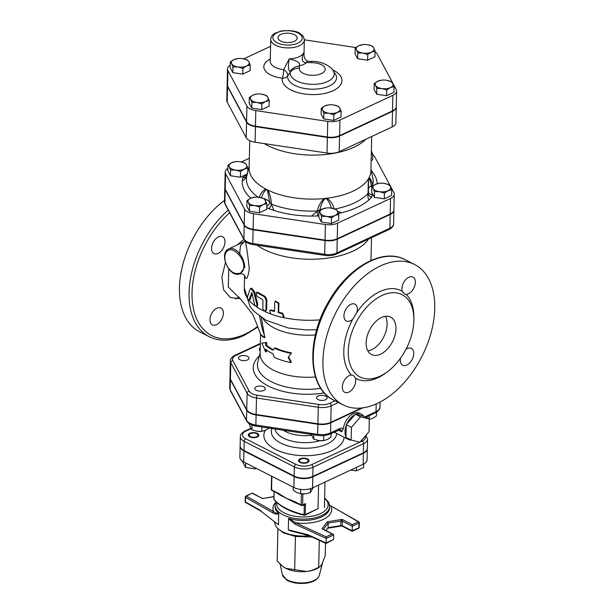 <?xml version="1.0" encoding="UTF-8"?>
<svg xmlns="http://www.w3.org/2000/svg" width="614" height="614" viewBox="0 0 614 614"><rect width="100%" height="100%" fill="white"/><g stroke="black" fill="none" stroke-linecap="round" stroke-linejoin="round"><path stroke-width="0.92" d="M237.61 296.186L228.301 287.076L228.746 268.932M259.553 316.179L262.308 329.173L264.834 336.564C264.373 337.631 263.644 337.662 262.646 336.664L260.589 334.246L264.795 337.815L261.326 317.43M218.469 236.912A9.456 5.795 117 0 0 211.999 245.423A9.456 5.795 117 0 0 213.987 253.582A9.456 5.795 117 0 0 223.442 247.787A9.456 5.795 117 0 0 222.567 236.735A9.456 5.795 117 0 0 218.469 236.912M209.95 319.587A9.456 5.795 117 0 0 212.375 324.875A9.456 5.795 117 0 0 221.823 319.08A9.456 5.795 117 0 0 220.956 308.028A9.456 5.795 117 0 0 213.895 310.4A9.456 5.795 117 0 0 209.95 319.587M238.785 296.969A46.211 28.328 -63 0 1 235.592 299.049M413.867 318.72A49.366 30.255 117 0 0 406.169 294.336L404.457 293.991L402.262 291.274A49.366 30.255 117 0 0 379.813 291.612A49.366 30.255 117 0 0 356.887 312.449L352.758 319.265A49.366 30.255 117 0 0 351.492 375.047L353.426 375.507L355.399 378.109A49.366 30.255 117 0 0 386.513 372.414M381.969 295.495A46.211 28.328 117 0 0 350.348 337.124A46.211 28.328 117 0 0 360.08 376.996A46.211 28.328 117 0 0 406.291 348.675A46.211 28.328 117 0 0 402.024 294.643A46.211 28.328 117 0 0 381.969 295.495M380.396 265.946A78.769 48.283 -63 0 1 414.58 264.504A78.769 48.283 -63 0 1 421.856 356.604A78.769 48.283 -63 0 1 343.08 404.879A78.769 48.283 -63 0 1 326.494 336.909A78.769 48.283 -63 0 1 380.396 265.946M224.524 200.356A78.769 48.283 117 0 0 181.161 272.002A78.769 48.283 117 0 0 199.627 331.813L209.236 336.71C219.658 341.752 231.363 341.3 244.357 335.328L257.634 327.208M356.887 312.449A9.456 5.795 117 0 0 354.938 304.153A9.456 5.795 117 0 0 350.832 304.329A9.456 5.795 117 0 0 344.362 312.848A9.456 5.795 117 0 0 346.357 320.999A9.456 5.795 117 0 0 352.758 319.265M406.169 294.336A9.456 5.795 117 0 0 415.348 282.379A9.456 5.795 117 0 0 412.93 277.091A9.456 5.795 117 0 0 404.849 280.667A9.456 5.795 117 0 0 402.262 291.274M400.481 358.238A9.456 5.795 117 0 0 402.73 365.223A9.456 5.795 117 0 0 406.829 365.054A9.456 5.795 117 0 0 413.299 356.534A9.456 5.795 117 0 0 411.311 348.384A9.456 5.795 117 0 0 405.992 349.251M351.492 375.047A9.456 5.795 117 0 0 342.32 387.004A9.456 5.795 117 0 0 344.738 392.292A9.456 5.795 117 0 0 352.812 388.716A9.456 5.795 117 0 0 355.399 378.109M380.634 354.155A21.006 12.879 117 0 0 395.009 335.229A21.006 12.879 117 0 0 390.588 317.1A21.006 12.879 117 0 0 369.582 329.979A21.006 12.879 117 0 0 371.516 354.539A21.006 12.879 117 0 0 380.634 354.155M282.087 313.608L283.683 316.786L282.003 317.269A64.071 31.253 -178.7 0 1 270.82 314.053L269.669 310.469L270.904 310.385A64.071 31.253 1.3 0 0 274.489 311.574L274.696 302.41L275.172 301.351L278.434 303.485L278.226 312.649A64.071 31.253 1.3 0 0 282.087 313.608L282.501 313.14L284.067 316.333L283.683 316.786M275.479 301.167L278.909 303.04L278.702 312.204A63.019 30.746 1.3 0 0 282.501 313.14M278.702 312.204L278.226 312.649M269.669 310.469L271.503 309.978A63.019 30.746 1.3 0 0 274.504 310.983M262.784 308.842L265.363 311.436L265.946 310.293L266.161 301.129C265.992 298.834 264.964 297.122 263.076 296.009A64.071 31.253 -178.7 0 1 257.028 292.609L256.276 292.448L256.944 296.278A64.071 31.253 1.3 0 0 262.232 299.294L262.976 300.591L262.784 308.842M256.276 292.448L257.857 292.31A63.019 30.746 1.3 0 0 263.805 295.656C265.662 296.754 266.676 298.45 266.837 300.753L266.629 309.916L265.363 311.436M254.641 304.82L256.491 306.785L256.951 304.767L253.889 292.487L250.827 288.365L250.098 289.171L247.603 296.57C247.549 299.264 248.033 300.384 249.054 299.924L251.855 292.464L254.641 304.82M248.708 300.323L250.013 299.732L248.708 300.323M250.827 288.365L251.771 288.143L254.764 292.226L257.78 304.46L257.32 306.493L256.491 306.785M252.147 293.837L250.013 299.732M288.204 357.379L290.998 362.552A46.741 22.802 -178.7 0 1 274.289 357.379L273.015 353.971A46.741 22.802 -178.7 0 1 265.655 349.128L265.586 351.876L261.894 343.096L265.793 342.712L265.732 345.459A46.741 22.802 1.3 0 0 273.092 350.302L274.496 348.215A46.741 22.802 1.3 0 0 291.205 353.388L288.204 357.379L288.611 356.918L291.335 362.076L290.998 362.552M274.496 348.215L275.21 347.846A45.689 22.288 1.3 0 0 291.543 352.904L291.205 353.388M290.752 353.986L288.611 356.918M261.894 343.096L266.706 342.474L266.645 345.221A45.689 22.288 1.3 0 0 273.453 349.757M266.645 345.221L265.732 345.459M266.706 342.474L265.793 342.712M266.537 349.873L266.499 351.638L265.586 351.876M385.408 316.302A21.006 12.879 -63 0 1 371.762 349.635A21.006 12.879 -63 0 1 367.824 350.824M224.816 187.846A12.618 6.155 1.3 0 0 224.801 188.076A12.618 6.155 1.3 0 0 225.215 189.718L244.218 225.231A12.618 6.155 1.3 0 0 253.098 229.759L325.036 240.565A12.618 6.155 1.3 0 0 337.232 239.207L390.166 214.493A12.618 6.155 1.3 0 0 393.896 210.257A12.618 6.155 1.3 0 0 393.896 210.026M361.493 408.011L330.785 422.348A13.308 6.493 -178.7 0 1 317.914 423.783L256.115 414.496A13.308 6.493 -178.7 0 1 246.744 409.722L230.411 379.214A13.308 6.493 -178.7 0 1 229.974 377.48L230.35 360.978A13.308 6.493 1.3 0 0 230.787 362.713A2.103 1.765 -28.1 0 1 232.859 360.656A11.205 5.472 -178.7 0 1 235.807 355.429L260.367 343.963M244.802 267.136C244.395 262.117 242.683 257.627 239.683 253.682L238.539 254.61C245.823 261.495 245.546 274.028 238.109 273.407A1.051 0.814 76.5 0 0 239.222 274.036L240.028 273.844L244.802 267.136M245.416 240.389L240.458 245.684L239.683 253.659M244.687 275.579C246.229 281.02 247.749 278.779 249.253 268.84C247.941 256.199 246.651 247.051 245.37 241.386M368.6 239.038A63.019 30.746 -178.7 0 1 353.05 251.095A63.019 30.746 -178.7 0 1 257.02 245.201M315.481 376.942A45.689 22.288 -178.7 0 1 260.136 353.948L260.589 334.254L256.13 322.511L252.554 314.13L240.258 298.642L237.672 296.178M351.131 440.046L345.958 437.414L346.242 424.711L354.846 414.749L355.337 414.181L364.14 416.353L369.313 418.994L360.51 416.822L351.423 427.344L351.131 440.046L359.934 442.218L369.029 431.696L369.313 418.994M346.242 424.711L351.423 427.344M355.337 414.181L360.51 416.822M346.557 437.721A14.176 8.688 117 0 0 348.614 439.517A14.176 8.688 117 0 0 351.415 440.115M346.227 425.395A14.176 8.688 117 0 0 345.974 436.731M354.846 414.749A14.176 8.688 117 0 0 346.733 424.144M316.778 398.432A5.25 2.563 1.3 0 0 322.503 400.42A5.25 2.563 1.3 0 0 327.108 397.987A5.25 2.563 1.3 0 0 321.92 395.309A5.25 2.563 1.3 0 0 316.609 397.749A5.25 2.563 1.3 0 0 316.778 398.432M245.109 355.629A5.25 2.563 1.3 0 0 238.478 357.954A5.25 2.563 1.3 0 0 243.674 360.633A5.25 2.563 1.3 0 0 248.977 358.192A5.25 2.563 1.3 0 0 245.109 355.629M311.06 434.175L313.685 439.087L318.651 440.53A8.926 4.352 -178.7 0 1 318.643 440.53L323.624 440.576L327.27 439.57L330.946 437.16L331.03 433.538M318.651 440.53L318.651 440.53A8.926 4.352 -178.7 0 0 323.125 440.629L323.624 440.576L323.739 435.595M369.106 419.354L372.752 418.341L376.42 415.939L376.505 412.24M313.777 434.796L313.685 439.087M369.191 415.724L369.114 418.894M256.36 386.705A5.25 2.563 1.3 0 0 254.802 388.47A5.25 2.563 1.3 0 0 259.998 391.149A5.25 2.563 1.3 0 0 265.302 388.708A5.25 2.563 1.3 0 0 262.101 386.26A5.25 2.563 1.3 0 0 256.36 386.705M249.276 423.737L250.55 428.042L251.878 429.8L256.844 431.251L261.825 431.297L265.463 430.284L269.139 427.881M256.844 431.251L256.844 431.251A8.926 4.352 -178.7 0 1 256.836 431.243A8.926 4.352 -178.7 0 0 261.326 431.35L261.825 431.297L261.925 427.006M251.986 425.088L251.878 429.8M270.697 428.326L271.833 428.917L272.14 428.541M243.958 450.499L244.165 441.336L294.359 466.901A13.193 6.432 1.3 0 0 313.01 467.262L363.618 443.638A13.193 6.432 1.3 0 0 367.525 439.202L367.31 448.374A13.193 6.432 -178.7 0 1 363.411 452.802L312.802 476.426A13.193 6.432 -178.7 0 1 294.152 476.065L243.958 450.499A13.193 6.432 -178.7 0 1 240.135 445.825L240.343 436.661A13.193 6.432 1.3 0 0 244.165 441.336A2.103 1.289 -63 0 1 245.7 438.803A11.09 5.411 -178.7 0 1 245.761 431.151L250.957 428.726M363.665 416.238A14.176 8.688 117 0 0 361.485 414.25L359.635 413.306A14.176 8.688 -63 0 0 353.48 413.567A14.176 8.688 -63 0 0 343.287 428.756L341.745 431.834A5.25 3.216 -63 0 0 340.432 429.608L329.956 434.037A2.103 1.305 65 0 0 330.547 432.893A13.308 6.493 -178.7 0 1 317.676 434.321A2.103 0.46 98.5 0 0 317.914 435.418C322.411 436.04 326.418 435.579 329.956 434.037M229.981 377.71A13.308 6.493 1.3 0 0 229.966 377.94A13.308 6.493 1.3 0 0 230.403 379.675L246.728 410.183A13.308 6.493 1.3 0 0 256.099 414.957L317.906 424.243A13.308 6.493 1.3 0 0 330.769 422.808L362.805 407.857M361.485 414.25A14.176 8.688 117 0 0 355.805 414.296M250.474 433.553A4.398 2.149 -178.7 0 1 255.286 433.185A4.398 2.149 -178.7 0 1 257.964 435.226A4.398 2.149 -178.7 0 1 253.521 437.275A4.398 2.149 -178.7 0 1 249.169 435.027A4.398 2.149 -178.7 0 1 250.474 433.553M300.645 462.158A4.398 2.149 -178.7 0 1 299.371 460.6A4.398 2.149 -178.7 0 1 303.815 458.551A4.398 2.149 -178.7 0 1 308.167 460.799A4.398 2.149 -178.7 0 1 305.419 462.718A4.398 2.149 -178.7 0 1 300.645 462.158M356.427 467.4L356.35 470.854L350.809 470.025M363.741 463.961L363.665 467.438L356.35 470.854M257.297 433.392A5.25 2.563 1.3 0 0 251.594 432.716A5.25 2.563 1.3 0 0 248.317 435.011A5.25 2.563 1.3 0 0 253.513 437.69A5.25 2.563 1.3 0 0 258.816 435.249A5.25 2.563 1.3 0 0 257.297 433.392M255.562 467.998L255.539 468.912L245.6 467.415L242.967 462.511L242.99 461.567M256.483 468.467L255.539 468.912M245.7 462.971L245.6 467.415M300.069 458.811A5.25 2.563 1.3 0 0 298.519 460.577A5.25 2.563 1.3 0 0 303.707 463.255A5.25 2.563 1.3 0 0 309.019 460.815A5.25 2.563 1.3 0 0 305.81 458.374A5.25 2.563 1.3 0 0 300.069 458.811M293.223 487.186L293.162 489.98L296.777 492.528L300.423 493.679L305.388 493.817L310.385 492.574L313.094 487.623M305.258 493.833L305.388 493.817A8.926 4.352 -178.7 0 1 305.258 493.833A8.926 4.352 -178.7 0 1 300.776 493.733L300.515 489.404M310.477 488.667L310.385 492.574M294.283 501.861L286.331 498.292L294.62 502.482L298.55 504.017M277.006 493.042L279.454 494.761L286.331 498.292L278.979 494.063A1.051 0.645 -63 0 1 278.902 494.032L278.902 494.032A1.051 0.645 -63 0 1 278.633 493.449L271.565 489.842A1.051 0.514 -178.7 0 1 271.258 489.473A1.051 1.051 0 0 0 271.833 490.432A1.051 0.645 -63 0 1 271.565 489.842L271.872 476.31M302.978 505.215A57.762 28.183 1.3 0 0 303.539 505.345L303.5 504.969M303.539 505.345L304.298 505.391A1.051 0.514 83 0 0 303.83 504.815M304.483 515.138L304.083 514.686L304.298 505.391L305.496 503.603L303.623 504.861M301.865 505.476A1.051 0.652 -115 0 0 302.334 505.514A1.051 0.652 -115 0 0 302.625 504.938A1.051 0.514 -178.7 0 1 301.144 504.908L294.075 501.308L286.331 498.292L278.633 493.449M294.075 501.308A1.051 0.645 117 0 0 294.344 501.899A1.051 0.645 117 0 0 294.352 501.899A1.051 0.645 117 0 0 294.421 501.93M301.397 493.817L301.144 504.908A1.051 0.645 117 0 0 301.413 505.499A1.051 1.051 0 0 0 302.334 505.514L304.03 504.723M274.136 491.607L273.959 499.343A1.051 0.837 139.4 0 0 274.128 499.842C280.383 506.849 290.43 511.992 304.268 515.246A1.051 1.051 0 0 0 304.951 515.177A1.051 0.652 65 0 0 305.242 514.601A1.051 0.514 -178.7 0 1 304.083 514.686A57.762 28.183 -178.7 0 1 273.959 499.343A1.051 0.514 -178.7 0 1 273.875 499.136A1.051 0.514 -178.7 0 1 273.967 498.929M318.574 485.068L318.037 508.63L304.951 515.177M243.95 450.96L294.144 476.525A13.193 6.432 1.3 0 0 312.795 476.886L363.404 453.262A13.193 6.432 1.3 0 0 367.302 448.826L367.057 459.832A13.193 6.432 -178.7 0 1 363.15 464.261L312.541 487.884A13.193 6.432 -178.7 0 1 293.891 487.524L243.697 461.958A13.193 6.432 -178.7 0 1 239.874 457.284L240.12 446.286A13.193 6.432 1.3 0 0 243.95 450.96L243.697 461.958M245.562 496.672A1.051 0.514 1.3 0 0 245.247 497.025A1.051 0.514 1.3 0 0 245.516 497.371A1.051 0.675 -60.5 0 1 246.321 496.127L252.323 493.073L262.531 498.53L273.928 496.58M327.838 528.209L342.412 525.86A1.573 0.767 1.3 0 0 340.762 525.645L341.369 526.068M359.244 527.334A1.051 0.514 -178.7 0 1 358.937 527.687A1.051 0.652 65 0 1 358.637 528.263A1.051 1.051 0 0 0 359.244 527.334L359.351 522.744A1.051 1.051 0 0 0 358.814 521.808A1.051 0.675 119.5 0 1 359.083 522.399A1.051 0.514 -178.7 0 1 359.351 522.744A1.051 0.514 -178.7 0 1 359.036 523.097A1.051 0.652 -115 0 0 358.323 521.808L352.313 524.609L352.183 530.834L342.412 525.86L342.105 519.406L340.862 521.063L340.762 525.645L328.076 527.649L325.865 530.534M342.228 526.213L352.167 531.279L352.183 530.834L358.937 527.687L359.036 523.097L352.29 526.252L342.52 521.271A1.573 0.767 1.3 0 0 340.862 521.063L328.183 523.067L328.076 527.649L326.003 530.603M323.517 529.337L333.095 534.218L332.189 534.003L326.18 536.813L295.71 522.836L288.626 518.416L288.273 529.813L290.169 530.826L308.458 535.4M288.526 518.715L294.981 524.118L326.195 538.432L326.065 543.467L333.548 539.537L326.088 543.014L308.105 534.771L308.497 535.408M294.981 524.118A1.051 0.606 -65.4 0 1 295.71 522.836A29.411 14.345 1.3 0 0 331.023 506.35A1.051 0.675 -60.5 0 1 331.514 506.35L358.814 521.808A1.051 0.675 119.5 0 0 358.323 521.808L329.618 505.145M333.095 534.218L333.648 534.955L326.195 538.432L326.18 536.813M352.313 524.609L342.105 519.406L327.385 521.739L328.183 523.067L323.517 529.161A1.573 0.767 1.3 0 0 323.44 529.299M275.609 502.505A29.411 14.345 1.3 0 0 273.614 511.585A1.051 0.675 119.5 0 0 272.816 512.828C274.995 514.11 276.96 514.409 278.702 513.711L278.656 513.335C277.114 513.642 275.433 513.058 273.614 511.585L246.321 496.127A1.051 0.652 -115 0 0 245.853 496.097A1.051 1.051 0 0 0 245.247 497.025L245.147 501.607A1.051 1.051 0 0 0 245.677 502.544A1.051 0.675 -60.5 0 1 245.408 501.96A1.051 0.514 -178.7 0 1 245.147 501.607M252.323 493.073L245.853 496.097M278.702 513.711L278.449 524.809L261.08 511.262M278.449 524.809L261.027 511.232M333.648 534.955L333.548 539.537M309.134 535.707A27.308 13.324 -178.7 0 1 279.201 529.644A27.308 13.324 -178.7 0 1 274.704 522.199M277.896 528.554L277.167 560.981L282.793 566.407L285.848 568.349L306.624 571.465C310.331 571.074 314.36 569.662 318.704 567.221L319.94 566.737L318.85 567.489A21.528 10.507 -178.7 0 1 306.624 571.465A21.528 10.507 -178.7 0 1 285.848 568.349A21.528 10.507 -178.7 0 1 283.154 566.676A21.528 10.507 -178.7 0 1 283 566.561M319.94 566.737L321.905 564.335L325.236 555.632L325.52 543.213M312.035 537.035L295.426 536.444L283.553 532.952L279.201 529.644M319.311 540.374L318.704 567.221M295.426 536.444L294.666 569.899M318.904 211.423L322.573 209.021A8.926 4.352 1.3 0 0 320.232 213.181L318.904 211.423L318.773 217.149L321.398 222.053L321.529 216.335L320.232 213.181A8.926 4.352 1.3 0 0 326.518 216.389L321.529 216.335M335.144 215.422L331.476 217.832L326.518 216.389A8.926 4.352 1.3 0 0 335.144 215.422A8.926 4.352 1.3 0 0 337.493 211.262L338.79 214.416L335.144 215.422M326.218 208.008L326.717 207.954A8.926 4.352 1.3 0 0 322.573 209.021L326.218 208.008M331.199 208.062L336.165 209.504L337.493 211.262A8.926 4.352 1.3 0 0 331.207 208.062L331.207 208.062A8.926 4.352 1.3 0 0 331.199 208.062A8.926 4.352 1.3 0 0 326.717 207.954M374.463 191.629L373.166 188.475A8.926 4.352 1.3 0 0 379.452 191.675L374.463 191.629L374.333 197.347L371.708 192.359L371.838 186.717L375.507 184.315A8.926 4.352 1.3 0 0 373.166 188.475L371.838 186.717M388.079 190.716L384.402 193.118L379.452 191.675A8.926 4.352 1.3 0 0 388.079 190.716A8.926 4.352 1.3 0 0 390.427 186.556L391.724 189.703L388.079 190.716M384.134 183.348L389.099 184.791L390.427 186.556A8.926 4.352 1.3 0 0 384.141 183.356A8.926 4.352 1.3 0 0 384.134 183.348A8.926 4.352 1.3 0 0 379.652 183.248A8.926 4.352 1.3 0 0 375.507 184.315L379.652 183.248M371.316 153.439A8.926 4.352 1.3 0 0 371.424 151.036L372.721 154.191L371.293 154.436M245.224 163.186L246.552 164.943A8.926 4.352 1.3 0 0 240.266 161.743L245.224 163.186M231.639 162.702L235.784 161.635A8.926 4.352 1.3 0 0 231.639 162.702A8.926 4.352 1.3 0 0 229.291 166.862L227.963 165.105L231.639 162.702M240.258 161.743L240.266 161.743A8.926 4.352 1.3 0 0 240.258 161.743A8.926 4.352 1.3 0 0 235.784 161.635M247.849 168.09L244.211 169.103A8.926 4.352 1.3 0 0 246.552 164.943L247.849 168.09L247.772 171.805M235.576 170.07L230.588 170.017L229.291 166.862A8.926 4.352 1.3 0 0 235.576 170.07A8.926 4.352 1.3 0 0 244.211 169.103L240.534 171.513L235.576 170.07M331.476 217.832L331.345 223.55L338.659 220.134L338.79 214.416M331.345 223.55L321.398 222.053M384.402 193.118L384.28 198.836L391.594 195.421L391.724 189.703M371.155 160.576L372.591 159.909L372.721 154.191M247.726 173.739L240.404 177.231L230.457 175.734L230.588 170.017M240.404 177.231L240.534 171.513M230.457 175.734L227.832 170.83L227.963 165.105M384.28 198.836L374.333 197.347M227.894 168.328A12.618 6.155 1.3 0 0 225.169 172.035A12.618 6.155 1.3 0 0 225.584 173.678L244.579 209.19A12.618 6.155 1.3 0 0 253.467 213.718L325.405 224.524A12.618 6.155 1.3 0 0 337.6 223.166L390.535 198.452A12.618 6.155 1.3 0 0 394.265 194.216A12.618 6.155 1.3 0 0 393.85 192.573L374.847 157.061A12.618 6.155 1.3 0 0 372.706 154.874M249.345 158.251L241.409 161.95M311.475 216.09L317.737 215.974A4.198 0.476 87.6 0 1 317.315 211.024L311.475 216.09A67.509 32.933 1.3 0 1 273.982 210.456L271.38 204.124A4.198 2.187 -68.7 0 1 268.817 208.63L273.982 210.456M266.852 203.61L263.214 204.623L259.538 207.025L254.58 205.583L249.591 205.529L248.294 202.382A8.926 4.352 1.3 0 0 254.58 205.583A8.926 4.352 1.3 0 0 263.214 204.623A8.926 4.352 1.3 0 0 265.555 200.456A8.926 4.352 1.3 0 0 259.269 197.255A8.926 4.352 1.3 0 0 259.262 197.255L264.227 198.698L266.852 203.61L266.722 209.328L259.407 212.743L249.461 211.247L246.836 206.342L246.966 200.617L250.642 198.215L254.779 197.155A8.926 4.352 1.3 0 0 250.642 198.215A8.926 4.352 1.3 0 0 248.294 202.382L246.966 200.617M246.905 175.205A4.198 3.646 14.8 0 1 242.76 177.784L242.254 180.831C244.525 179.894 246.076 178.006 246.912 175.167L246.636 175.75L247.051 175.466M248.754 167.921L247.833 168.896M369.029 199.872L371.762 197.163A4.198 3.385 41.7 0 1 368.047 193.356C367.625 196.265 367.947 198.437 369.029 199.872A67.509 32.933 1.3 0 1 341.445 212.751L337.447 211.178M338.437 213.434L341.445 212.751M259.262 197.255L259.262 197.255A8.926 4.352 1.3 0 0 254.779 197.155M259.407 212.743L259.538 207.025M249.461 211.247L249.591 205.529M266.798 206.15A4.198 3.446 144.6 0 0 269.746 202.183A13.654 6.662 1.3 0 0 264.074 198.637M322.964 208.852A13.654 6.662 1.3 0 0 319.994 209.727A4.198 2.395 -111.5 0 0 320.04 210.548M271.38 204.124C271.234 199.235 270.083 194.577 267.919 190.125A60.916 29.718 1.3 0 0 324 198.552L324.445 199.251C322.189 202.206 320.7 205.705 319.994 209.727L317.315 211.024A63.395 30.923 -178.7 0 1 271.38 204.124L269.746 202.183L267.535 190.701L266.783 189.565A60.916 29.718 1.3 0 0 267.919 190.125A4.198 1.458 143.8 0 0 267.535 190.701M324.445 199.251L325.55 198.391A60.916 29.718 1.3 0 1 324 198.552C320.516 202.152 318.29 206.304 317.315 211.024M334.246 209.136C333.08 204.662 330.693 201.016 327.085 198.207A60.916 29.718 1.3 0 1 325.55 198.391L326.648 199.005C328.958 201.453 330.516 204.608 331.322 208.468M368.377 191.829L368.523 179.457A4.198 2.187 -168.6 0 0 368.354 178.943A60.916 29.718 1.3 0 1 327.085 198.207A4.198 1.573 112.8 0 1 326.648 199.005M368.377 191.768L368.484 192.335A4.198 3.6 159.9 0 0 368.484 192.359A4.198 3.6 159.9 0 0 372.345 194.584A9.456 4.613 -178.7 0 1 372.23 193.41M371.808 187.884A4.198 2.809 61.1 0 1 371.378 185.743A13.654 6.662 1.3 0 0 368.27 188.928M368.3 191.207L368.047 193.356A63.395 30.923 -178.7 0 1 334.891 209.013M373.182 185.689L372.644 185.19A4.198 3.646 -165.2 0 0 372.875 185.912M370.963 169.096L372.836 178.152A63.395 30.923 -178.7 0 1 372.644 185.19L371.378 185.743C370.756 182.335 370.004 179.887 369.121 178.398L368.791 178.206A60.916 29.718 1.3 0 0 369.191 177.454A4.198 4.022 94.3 0 1 369.121 178.398M368.523 179.457L368.791 178.206A60.916 29.718 1.3 0 1 368.354 178.943L368.047 193.356M372.644 185.19C371.723 181.36 370.572 178.781 369.191 177.454A60.916 29.718 1.3 0 0 370.925 170.761L371.7 136.508M247.826 169.119A4.198 3.385 -138.3 0 0 248.432 169.188M246.268 174.491A9.456 4.613 -178.7 0 1 244.948 175.45A4.198 2.809 -118.9 0 0 246.736 175.604M249.744 140.667L249.123 167.998A60.916 29.718 1.3 0 0 265.678 188.982C262.669 190.793 260.459 193.748 259.047 197.838M265.931 189.887A4.198 3.047 -100.8 0 1 265.678 188.982A60.916 29.718 1.3 0 0 266.783 189.565L265.931 189.887C263.974 191.691 262.493 194.392 261.495 197.977M396.237 107.143L395.884 122.723A12.618 6.155 -178.7 0 1 392.154 126.96L339.22 151.673A12.618 6.155 -178.7 0 1 327.024 153.032L255.086 142.225A12.618 6.155 -178.7 0 1 246.206 137.697L227.203 102.185A12.618 6.155 -178.7 0 1 226.789 100.542L227.142 84.962A12.618 6.155 1.3 0 0 227.556 86.605L246.559 122.117A12.618 6.155 1.3 0 0 255.439 126.645L327.377 137.444A12.618 6.155 1.3 0 0 339.573 136.085L392.507 111.38A12.618 6.155 1.3 0 0 396.237 107.143A12.618 6.155 1.3 0 0 396.237 106.913M264.227 143.599A60.916 29.718 1.3 0 0 365.913 139.209M394.265 194.216L393.912 209.796A12.618 6.155 -178.7 0 1 390.182 214.04L337.247 238.746A12.618 6.155 -178.7 0 1 325.044 240.105L253.114 229.298A12.618 6.155 -178.7 0 1 244.226 224.778L225.231 189.258A12.618 6.155 -178.7 0 1 224.808 187.615L225.169 172.035M321.245 108.31L324.913 105.907A8.926 4.352 1.3 0 0 322.573 110.067L321.245 108.31L321.114 114.027L323.739 118.939L323.87 113.222L322.573 110.067A8.926 4.352 1.3 0 0 328.858 113.268L323.87 113.222M337.485 112.308L333.809 114.711L328.858 113.268A8.926 4.352 1.3 0 0 337.485 112.308A8.926 4.352 1.3 0 0 339.834 108.148L341.131 111.295L337.485 112.308M328.559 104.894L329.058 104.84A8.926 4.352 1.3 0 0 324.913 105.907L328.559 104.894M333.54 104.94L338.506 106.391L339.834 108.148A8.926 4.352 1.3 0 0 333.548 104.948L333.548 104.948A8.926 4.352 1.3 0 0 333.54 104.94A8.926 4.352 1.3 0 0 329.058 104.84M376.804 88.508L375.507 85.361A8.926 4.352 1.3 0 0 381.793 88.562L376.804 88.508L376.674 94.234L374.049 89.322L374.172 83.604L377.848 81.201A8.926 4.352 1.3 0 0 375.507 85.361L374.172 83.604M390.42 87.602L386.743 90.005L381.793 88.562A8.926 4.352 1.3 0 0 390.42 87.602A8.926 4.352 1.3 0 0 392.768 83.435L394.065 86.589L390.42 87.602M386.467 80.234L391.44 81.677L392.768 83.435A8.926 4.352 1.3 0 0 386.482 80.234A8.926 4.352 1.3 0 0 386.467 80.234A8.926 4.352 1.3 0 0 381.992 80.135A8.926 4.352 1.3 0 0 377.848 81.201L381.992 80.135M367.748 54.492L362.79 53.05A8.926 4.352 1.3 0 0 371.416 52.09L367.748 54.492L367.617 60.21L357.67 58.714L357.801 52.996L356.504 49.849A8.926 4.352 1.3 0 0 362.79 53.05L357.801 52.996M373.765 47.923L375.062 51.077L371.416 52.09A8.926 4.352 1.3 0 0 373.765 47.923A8.926 4.352 1.3 0 0 367.479 44.722L372.437 46.165L373.765 47.923M358.845 45.682L362.989 44.622A8.926 4.352 1.3 0 0 358.845 45.682A8.926 4.352 1.3 0 0 356.504 49.849L355.176 48.092L358.845 45.682M367.471 44.722L367.479 44.722A8.926 4.352 1.3 0 0 367.471 44.722A8.926 4.352 1.3 0 0 362.989 44.622M247.565 60.072L248.893 61.83A8.926 4.352 1.3 0 0 242.607 58.629L247.565 60.072M233.98 59.589L238.117 58.522A8.926 4.352 1.3 0 0 233.98 59.589A8.926 4.352 1.3 0 0 231.631 63.749L230.304 61.991L233.98 59.589M242.599 58.622L242.607 58.629A8.926 4.352 1.3 0 0 242.599 58.622A8.926 4.352 1.3 0 0 238.117 58.522M250.19 64.977L246.552 65.99A8.926 4.352 1.3 0 0 248.893 61.83L250.19 64.977L250.059 70.702L242.745 74.117L232.798 72.621L232.929 66.903L231.631 63.749A8.926 4.352 1.3 0 0 237.917 66.949L232.929 66.903M246.552 65.99L242.875 68.392L237.917 66.949A8.926 4.352 1.3 0 0 246.552 65.99M333.809 114.711L333.686 120.436L341 117.021L341.131 111.295M333.686 120.436L323.739 118.939M386.743 90.005L386.613 95.723L393.935 92.307L394.065 86.589M357.67 58.714L355.046 53.809L355.176 48.092M367.617 60.21L374.931 56.795L375.062 51.077M242.745 74.117L242.875 68.392M232.798 72.621L230.173 67.709L230.304 61.991M386.613 95.723L376.674 94.234M256.621 94.088L257.12 94.034A8.926 4.352 1.3 0 0 252.983 95.101L256.621 94.088M261.602 94.142L266.568 95.584L267.896 97.342A8.926 4.352 1.3 0 0 261.61 94.142L261.61 94.142A8.926 4.352 1.3 0 0 261.602 94.142A8.926 4.352 1.3 0 0 257.12 94.034M250.635 99.261L249.307 97.503L252.983 95.101A8.926 4.352 1.3 0 0 250.635 99.261A8.926 4.352 1.3 0 0 256.921 102.469L251.932 102.415L250.635 99.261M265.555 101.502L261.879 103.912L256.921 102.469A8.926 4.352 1.3 0 0 265.555 101.502A8.926 4.352 1.3 0 0 267.896 97.342L269.193 100.496L265.555 101.502M269.193 100.496L269.062 106.214L261.748 109.63L261.879 103.912M261.748 109.63L251.801 108.133L251.932 102.415M251.801 108.133L249.177 103.229L249.307 97.503M280.805 34.422A9.624 4.697 -178.7 0 1 291.404 33.632A9.624 4.697 -178.7 0 1 297.191 38.175A9.624 4.697 -178.7 0 1 287.475 42.566A9.624 4.697 -178.7 0 1 277.958 37.738A9.624 4.697 -178.7 0 1 280.805 34.422M304.007 54.316L303.961 52.006A16.808 8.197 -178.7 0 1 299.118 56.734A16.808 8.197 -178.7 0 1 289.217 58.883L283.676 69.681A6.301 3.185 -143.9 0 1 287.782 75.76L290.268 72.299A10.499 9.141 10 0 1 299.44 68.246L299.133 66.059C300.99 63.288 297.683 60.893 289.217 58.883C287.966 65.936 288.235 70.188 290.031 71.646A10.499 8.926 -24.4 0 1 299.133 66.059A23.109 11.275 1.3 0 0 306.823 62.467L311.306 62.712A12.917 6.301 -178.7 0 1 325.213 69.09A12.917 6.301 -178.7 0 1 311.897 75.307A12.917 6.301 -178.7 0 1 299.44 68.246M290.031 71.646L290.276 72.291A22.012 10.737 1.3 0 0 314.744 84.31A22.012 10.737 1.3 0 0 333.11 70.602L335.328 73.941A24.437 11.919 -178.7 0 1 314.875 89.153A24.437 11.919 -178.7 0 1 287.782 75.76A6.301 5.48 10.6 0 1 282.286 78.17A29.894 14.582 1.3 0 0 322.695 93.827A29.894 14.582 1.3 0 0 332.466 69.704M308.005 61.223A10.499 1.972 97.4 0 0 307.975 61.216A10.499 1.972 97.4 0 0 307.967 61.216A10.499 1.972 97.4 0 0 306.823 62.467C301.865 62.874 300.906 59.389 303.961 52.006L303.999 54.132M311.306 62.712A10.499 0.814 88.8 0 0 310.876 61.377A10.499 0.814 88.8 0 1 310.876 61.377L307.975 61.216C305.265 60.341 303.938 57.908 303.991 53.909L303.991 53.894M270.736 39.327A16.808 8.197 1.3 0 0 280.989 47.148A16.808 8.197 1.3 0 0 299.371 45.735A16.808 8.197 1.3 0 0 304.337 40.087C303.331 34.614 302.103 35.627 300.292 33.747C297.107 31.099 290.882 30.147 281.603 30.9L275.049 33.187C272.378 34.706 270.935 36.748 270.736 39.327L270.237 61.323A16.808 8.197 -178.7 0 0 283.676 69.681A6.301 1.044 -83.3 0 1 282.286 78.17A23.109 11.275 1.3 0 1 264.849 70.165A23.109 11.275 1.3 0 1 270.29 59.09M230.235 65.214A12.618 6.155 1.3 0 0 227.502 68.921A12.618 6.155 1.3 0 0 227.924 70.564L246.92 106.076A12.618 6.155 1.3 0 0 255.808 110.604L327.738 121.403A12.618 6.155 1.3 0 0 339.941 120.052L392.876 95.339A12.618 6.155 1.3 0 0 396.606 91.102A12.618 6.155 1.3 0 0 396.184 89.46L377.188 53.94A12.618 6.155 1.3 0 0 375.047 51.76M355.851 47.547L304.337 39.81M270.574 46.319L243.75 58.837M396.606 91.102L396.253 106.682A12.618 6.155 -178.7 0 1 392.515 110.919L339.588 135.633A12.618 6.155 -178.7 0 1 327.385 136.991L255.455 126.185A12.618 6.155 -178.7 0 1 246.567 121.656L227.571 86.144A12.618 6.155 -178.7 0 1 227.149 84.502L227.502 68.921M243.942 239.483L236.943 245.086M225.422 262.554L221.869 277.298L223.642 289.892L230.311 297.552L240.343 298.749M257.427 326.602A76.673 46.994 -63 0 1 244.948 334.185A76.673 46.994 -63 0 1 192.573 303.692A76.673 46.994 -63 0 1 229.644 212.759M333.471 399.983A78.769 48.283 -63 0 1 316.878 332.013A78.769 48.283 -63 0 1 370.779 261.05A78.769 48.283 -63 0 1 404.971 259.607C382.967 247.642 348.629 266.89 329.311 300.53C306.033 338.414 307.345 387.887 333.471 399.983L343.08 404.879M228.201 210.065A78.769 48.283 117 0 0 190.102 280.867A78.769 48.283 117 0 0 209.236 336.71M278.909 303.04L278.434 303.485M271.503 309.978L270.904 310.385M266.629 309.916L265.946 310.293M266.837 300.753L266.161 301.129M263.805 295.656L263.076 296.009M257.857 292.31L257.028 292.609M257.78 304.46L256.951 304.767M254.764 292.226L253.889 292.487M389.268 229.39C388.754 230.027 394.242 226.558 393.589 224.003A12.618 6.155 -178.7 0 1 389.859 228.247A2.103 1.305 65 0 1 389.268 229.39L336.334 254.104A2.103 1.305 65 0 0 336.925 252.953A12.618 6.155 -178.7 0 1 324.722 254.311A2.103 0.46 98.5 0 0 324.967 255.409C329.204 255.992 332.995 255.554 336.334 254.104M390.166 214.493L389.859 228.247L336.925 252.953L337.232 239.207M325.036 240.565L324.722 254.311L252.791 243.505A2.103 0.46 98.5 0 0 253.029 244.602L324.967 255.409M253.098 229.759L252.791 243.505A12.618 6.155 -178.7 0 1 243.904 238.984A2.103 1.765 151.9 0 0 244.088 239.744C245.753 242.361 248.731 243.981 253.029 244.602M244.218 225.231L243.904 238.984L224.908 203.464A2.103 1.765 151.9 0 0 225.085 204.232L224.486 201.822L224.801 188.076M225.215 189.718L224.908 203.464A12.618 6.155 -178.7 0 1 224.486 201.822M260.374 343.456L234.878 355.36A2.103 1.305 65 0 1 235.807 355.429M230.411 379.214L230.787 362.713L247.112 393.229A2.103 1.765 -28.1 0 1 249.184 391.172L232.859 360.656M246.744 409.722L247.112 393.229A13.308 6.493 1.3 0 0 256.483 398.002A2.103 0.46 -81.5 0 1 257.082 395.186A11.205 5.472 -178.7 0 1 249.184 391.172M256.115 414.496L256.483 398.002L318.29 407.282A2.103 0.46 -81.5 0 1 318.881 404.472L257.082 395.186M317.914 423.783L318.29 407.282A13.308 6.493 1.3 0 0 331.153 405.854A2.103 1.305 -115 0 0 329.718 403.268A11.205 5.472 -178.7 0 1 318.881 404.472M335.037 400.781L329.718 403.268M330.785 422.348L331.153 405.854L338.368 402.485M259.331 355.974A52.282 25.504 1.3 0 0 266.369 384.97A52.282 25.504 1.3 0 0 324.246 392.876M260.282 347.747A6.301 3.078 1.3 0 0 260.206 350.939M239.683 253.682A13.654 8.489 -115 0 0 228.684 248.939C218.584 253.045 228.769 277.198 239.099 274.074L240.02 273.844C242.461 273.706 244.05 274.351 244.779 275.778M238.109 273.407A12.602 7.836 65 0 1 226.796 265.355A12.602 7.836 65 0 1 227.119 251.088A12.602 7.836 65 0 1 238.539 254.61M319.986 319.871A63.019 30.746 -178.7 0 1 282.256 317.315M270.283 313.777A63.019 30.746 -178.7 0 1 264.918 311.551M263.667 310.953A63.019 30.746 -178.7 0 1 256.445 306.8M255.01 305.78A63.019 30.746 -178.7 0 1 249.054 300.254M247.588 298.312A63.019 30.746 -178.7 0 1 244.295 288.096L244.587 275.41M320.761 388.347A48.161 23.493 -178.7 0 1 257.78 362.076L260.167 352.697M315.35 334.975A45.689 22.288 -178.7 0 1 262.961 318.489M336.771 433.484A32.742 15.972 -178.7 0 1 300.522 448.097A32.742 15.972 -178.7 0 1 271.833 428.917M265.21 430.399A40.117 19.571 1.3 0 0 298.358 455.388A40.117 19.571 1.3 0 0 344.078 437.206M311.467 435.318A26.256 12.81 -178.7 0 1 283.315 430.222M275.057 428.979A29.18 14.237 1.3 0 0 319.94 440.675M331.007 434.451A29.18 14.237 1.3 0 0 332.059 433.054M250.712 428.334L244.832 431.082A2.103 1.305 65 0 1 245.761 431.151M294.152 476.065L294.359 466.901A2.103 1.289 -63 0 1 295.894 464.368L245.7 438.803M312.802 476.426L313.01 467.262A2.103 1.305 -115 0 0 311.574 464.675A11.09 5.411 -178.7 0 1 295.894 464.368M363.411 452.802L363.618 443.638A2.103 1.305 -115 0 0 362.183 441.052L360.111 442.019M359.766 442.18L311.574 464.675M365.215 436.109A11.09 5.411 -178.7 0 1 362.183 441.052M343.287 428.756A7.353 4.505 117 0 0 339.672 428.626A2.103 1.305 65 0 1 339.082 429.777M339.672 428.626L330.547 432.893L330.769 422.808M317.906 424.243L317.676 434.321L255.869 425.041A2.103 0.46 98.5 0 0 256.115 426.139L317.914 435.418M256.099 414.957L255.869 425.041A13.308 6.493 -178.7 0 1 246.498 420.268A2.103 1.765 151.9 0 0 246.682 421.027C248.424 423.775 251.571 425.479 256.115 426.139M246.728 410.183L246.498 420.268L230.173 389.752A2.103 1.765 151.9 0 0 230.357 390.519L229.736 388.017L229.966 377.94M230.403 379.675L230.173 389.752A13.308 6.493 -178.7 0 1 229.736 388.017M376.198 403.928L376.021 411.664A2.103 1.305 65 0 1 375.43 412.808C375 413.437 380.657 409.776 379.959 407.189A13.308 6.493 -178.7 0 1 376.021 411.664L366.896 415.924A2.103 1.305 65 0 1 366.305 417.075L375.43 412.808M366.896 415.924A7.353 4.505 117 0 0 365.315 416.952M338.368 430.115L341.745 431.834M294.62 502.482A1.051 0.453 115.2 0 0 294.543 501.999M279.209 494.193A1.051 0.806 -60.5 0 1 279.454 494.761M318.037 508.63L305.242 514.601L305.496 503.603L302.625 504.938L302.879 493.917M363.404 453.262L363.15 464.261M312.795 476.886L312.541 487.884M294.144 476.525L293.891 487.524M327.385 521.739L321.974 528.808L332.189 534.003M275.932 501.761L275.095 505.145A27.308 13.324 1.3 0 0 291.75 517.848A27.308 13.324 1.3 0 0 321.621 515.553A27.308 13.324 1.3 0 0 329.695 506.381L329.664 507.755A27.308 13.324 -178.7 0 1 321.59 516.927A27.308 13.324 -178.7 0 1 288.626 518.416M260.858 510.702L245.408 501.96L245.516 497.371L272.816 512.828M252.323 493.326L262.531 498.53L273.928 496.726M308.105 534.771L288.273 529.813M278.656 513.335A27.308 13.324 -178.7 0 1 275.064 506.519L275.095 505.145M324.622 498.422A25.734 12.556 -178.7 0 1 320.539 513.611A25.734 12.556 -178.7 0 1 291.274 515.507A25.734 12.556 -178.7 0 1 276.845 502.605M282.31 574.451L286.293 579.654C288.91 581.773 297.199 584.643 307.821 582.924C314.115 581.734 317.952 579.194 319.334 575.295A18.635 9.087 -178.7 0 1 300.637 582.947A18.635 9.087 -178.7 0 1 282.31 574.451L280.184 564.166M317.737 215.974L318.796 215.898M266.768 207.524L268.817 208.63M242.254 180.831A67.509 32.933 1.3 0 0 250.773 198.161M244.948 175.45L242.76 177.784M377.203 183.678A67.509 32.933 1.3 0 0 371.301 170.707M371.762 197.163L372.345 194.584M257.987 197.109A63.395 30.923 -178.7 0 1 246.882 175.289A63.395 30.923 -178.7 0 1 246.912 175.167M339.22 151.673L339.573 136.085M327.024 153.032L327.377 137.444M392.154 126.96L392.507 111.38M227.203 102.185L227.556 86.605M255.086 142.225L255.439 126.645M246.206 137.697L246.559 122.117M337.247 238.746L337.6 223.166M325.044 240.105L325.405 224.524M390.182 214.04L390.535 198.452M225.231 189.258L225.584 173.678M253.114 229.298L253.467 213.718M244.226 224.778L244.579 209.19M297.928 43.149A14.705 7.176 -178.7 0 1 273.36 39.457A14.705 7.176 -178.7 0 1 291.443 31.015A14.705 7.176 -178.7 0 1 297.928 43.149M392.515 110.919L392.876 95.339M227.571 86.144L227.924 70.564M255.455 126.185L255.808 110.604M246.567 121.656L246.92 106.076M339.588 135.633L339.941 120.052M327.385 136.991L327.738 121.403M414.58 264.504L404.971 259.607M275.172 301.351L275.717 300.906M244.088 239.744L225.085 204.232M393.589 224.003L393.896 210.257M234.878 355.36C235.308 354.731 229.651 358.392 230.35 360.978M228.684 248.939L243.935 241.816M371.508 237.679L370.994 260.459M316.724 329.687L306.463 329.948L288.273 327.991L266.131 320.324L254.019 311.367L250.044 306.563L244.295 288.096M244.832 431.082C241.586 432.977 240.089 434.835 240.343 436.661M365.89 435.326L367.525 439.202M246.682 421.027L230.357 390.519M379.959 407.189L380.074 402.04M334.077 432.118L348.614 439.517M271.833 490.432L279.976 494.608M301.413 505.499L293.599 501.538M274.044 491.561L273.875 499.136A1.051 1.051 0 0 0 274.128 499.842M271.258 489.473L271.565 476.149M324.99 482.074L324.415 507.64M262.262 498.138L263.153 498.284M352.167 531.279L358.637 528.263M245.677 502.544L261.05 511.247M331.506 506.35L329.603 505M326.057 543.467L308.428 535.377M329.695 506.381L328.805 502.528L324.637 497.824M319.334 575.295L322.335 563.522M322.979 239.79L322.972 240.251M333.486 239.936L333.471 240.396M375.791 220.756L375.776 221.209M386.406 215.798L386.398 216.258M231.862 201.653L231.846 202.113M251.049 228.892L251.042 229.352M261.518 230.565L261.51 231.017M249.161 166.333L246.882 175.289M325.32 136.676L325.313 137.137M335.827 136.822L335.812 137.275M378.124 117.642L378.117 118.095M388.746 112.684L388.739 113.137M234.203 98.539L234.187 99M253.39 125.778L253.382 126.238M263.859 127.443L263.843 127.904M304.337 40.087L304.014 54.37M310.876 61.377C322.887 60.771 332.22 67.793 333.11 70.602"/></g></svg>
